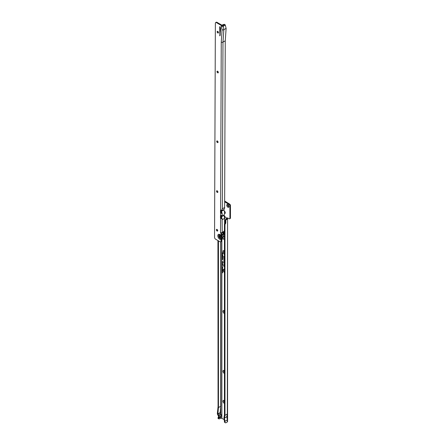 <?xml version="1.0" encoding="UTF-8"?>
<svg xmlns="http://www.w3.org/2000/svg" width="445" height="445" viewBox="0 0 445 445"><rect width="100%" height="100%" fill="white"/><g stroke="black" fill="none" stroke-linecap="round" stroke-linejoin="round"><path stroke-width="0.67" d="M224.441 269.364A1.908 1.101 -120 0 0 223.74 269.57A1.908 1.101 -120 0 0 224.441 272.329M224.441 269.225A1.958 1.129 -120 0 0 223.846 269.453A1.958 1.129 -120 0 0 223.796 269.514M224.441 269.158A2.153 1.24 -120 0 0 224.007 269.142A2.153 1.24 -120 0 0 223.357 270.499A2.153 1.24 -120 0 0 224.441 272.535M224.085 269.125A2.103 1.213 -120 0 0 223.512 270.265M224.441 260.203L223.913 260.169L224.024 260.603L224.102 260.103L224.441 260.331M224.441 260.03L224.319 259.925A0.612 0.35 -120 0 0 224.208 259.841L224.03 259.969M224.208 259.841A0.612 0.35 -120 0 0 223.774 260.091L224.163 260.898L224.169 260.292L224.441 260.497M224.052 259.785A0.562 0.323 -120 0 0 223.946 260.036L223.774 260.091M224.163 259.179L224.102 258.534L224.441 258.762M224.441 258.628L223.963 258.445L224.024 259.185M224.441 258.462L224.319 258.356A0.612 0.35 -120 0 0 224.208 258.272L224.03 258.4M224.208 258.272A0.612 0.35 -120 0 0 223.774 258.523L224.163 259.474L224.169 258.723L224.441 258.929M224.052 258.217A0.562 0.323 -120 0 0 223.946 258.462L223.774 258.523M224.163 257.41L224.024 256.637L224.441 256.732M224.441 257.688L224.202 256.531M224.441 256.604L223.913 256.576L223.913 257.516L224.441 257.989M224.441 256.437L224.319 256.326A0.612 0.35 -120 0 0 224.208 256.242L224.03 256.376M224.208 256.242A0.612 0.35 -120 0 0 223.774 256.492L223.774 257.56L224.441 258.156M224.052 256.187A0.562 0.323 -120 0 0 223.946 256.437L223.774 256.492M224.441 403.337A1.624 0.94 60 0 1 224.096 403.198A1.624 0.94 60 0 1 222.951 401.206A1.624 0.94 60 0 1 224.096 400.545L224.096 400.545A1.624 0.94 60 0 1 224.441 400.806M224.363 400.734A0.957 0.551 -120 0 0 224.091 400.773A0.957 0.551 -120 0 0 223.924 401.451A0.957 0.551 -120 0 0 224.441 402.291M224.441 373.377A1.624 0.94 60 0 1 224.096 373.238A1.624 0.94 60 0 1 222.951 371.247A1.624 0.94 60 0 1 224.096 370.585L224.096 370.585A1.624 0.94 60 0 1 224.441 370.846M224.363 370.78A0.957 0.551 -120 0 0 224.091 370.813A0.957 0.551 -120 0 0 223.924 371.497A0.957 0.551 -120 0 0 224.441 372.332M224.441 313.458A1.624 0.94 60 0 1 224.096 313.325A1.624 0.94 60 0 1 222.951 311.333A1.624 0.94 60 0 1 224.096 310.671L224.096 310.671A1.624 0.94 60 0 1 224.441 310.927M224.363 310.86A0.957 0.551 -120 0 0 224.091 310.894A0.957 0.551 -120 0 0 223.924 311.578A0.957 0.551 -120 0 0 224.441 312.412M224.441 253.544A1.624 0.94 60 0 1 224.096 253.405A1.624 0.94 60 0 1 222.951 251.419A1.624 0.94 60 0 1 224.096 250.752L224.096 250.752A1.624 0.94 60 0 1 224.441 251.013M224.363 250.947A0.957 0.551 -120 0 0 224.091 250.98A0.957 0.551 -120 0 0 223.924 251.664A0.957 0.551 -120 0 0 224.441 252.499M223.824 215.369A1.624 0.94 60 0 1 224.096 215.491L224.096 215.491A1.624 0.94 60 0 1 225.248 217.477A1.624 0.94 60 0 1 224.586 218.3M224.363 215.68A0.957 0.551 -120 0 0 224.091 215.714A0.957 0.551 -120 0 0 224.013 215.781M224.475 217.26A0.957 0.551 -120 0 0 224.569 217.321A0.957 0.551 -120 0 0 225.048 217.371A0.957 0.551 -120 0 0 225.215 217.154M227.879 207.22A1.624 0.94 60 0 1 226.733 205.234A1.624 0.94 60 0 1 227.879 204.566L227.879 204.566A1.624 0.94 60 0 1 229.03 206.558A1.624 0.94 60 0 1 227.879 207.22M228.152 204.761A0.957 0.551 -120 0 0 227.879 204.795A0.957 0.551 -120 0 0 227.729 205.562A0.957 0.551 -120 0 0 228.352 206.402A0.957 0.551 -120 0 0 228.83 206.447A0.957 0.551 -120 0 0 228.997 206.23M224.441 402.191A0.957 0.551 60 0 1 224.13 400.75M224.441 372.231A0.957 0.551 60 0 1 224.13 370.796M224.441 312.318A0.957 0.551 60 0 1 224.13 310.877M224.441 252.398A0.957 0.551 60 0 1 224.13 250.963M225.081 217.349A0.957 0.551 60 0 1 224.636 217.282A0.957 0.551 60 0 1 224.452 217.143M225.081 212.671A0.957 0.551 60 0 1 224.636 212.604A0.957 0.551 60 0 1 224.597 212.577M228.864 206.43A0.957 0.551 60 0 1 228.424 206.363A0.957 0.551 60 0 1 227.807 205.551A0.957 0.551 60 0 1 227.912 204.778M221.86 266.672L222.25 266.488L222.634 267.05L221.86 266.672L221.86 267.223L222.634 267.745L222.244 267.873L221.977 267.1M221.86 267.384L221.86 269.381L222.634 269.909L221.972 269.792L221.977 269.264M220.72 406.241L220.72 413.922L221.137 414.729A1.335 0.773 60 0 1 221.248 415.992L220.792 416.854L218.506 418.434A1.53 0.884 120 0 0 218.784 418.834A1.53 0.884 120 0 0 219.552 418.756L221.271 418.061L224.23 419.579M224.441 224.202L224.981 224.514L224.981 415.341L224.503 418.027L225.02 422.349A1.53 0.884 120 0 0 225.298 422.75L224.758 422.439A1.53 0.884 -60 0 1 224.48 422.038L223.957 417.71L224.441 414.974L224.441 224.202L225.253 222.767L225.253 220.303A0.762 0.439 -60 0 1 225.793 219.363L226.577 218.912A0.573 0.334 120 0 0 226.772 218.74L226.327 217.633L227.367 218.234A0.573 0.334 60 0 1 227.773 218L228.964 218.69A1.53 0.884 -120 0 0 229.726 218.762A1.53 0.884 -120 0 0 229.909 218.59L229.909 205.523A1.53 0.884 -120 0 0 228.964 204.333L224.647 201.841M221.86 252.465L222.756 252.983L222.756 253.6L221.86 252.649L221.86 238.882M221.86 253.138L222.756 254.045L221.86 253.939L222.216 253.611L221.86 253.322L222.011 252.549M222.756 254.045L222.022 253.722M221.86 254.206L222.761 255.035L222.022 254.551L221.86 254.801L222.022 253.811M222.761 255.035L222.122 254.712M222.022 254.696L221.86 255.007L222.761 255.636L221.86 255.224L222.3 255.068M222.761 255.636L222.3 255.664M221.86 255.224L222.166 256.014L222.25 255.658L222.745 256.025L222.745 256.492L221.86 255.836L222.144 255.586M222.472 256.098L222.172 256.198L222.25 255.536M221.86 256.036L222.761 256.865L222.022 256.381L221.86 256.632L221.86 255.836M222.761 256.865L222.122 256.543M222.022 256.526L222.116 257.638L222.5 257.366L222.761 257.833L221.86 257.483L222.189 257.154M222.35 257.783L222.011 257.26L222.294 257.104M221.86 257.483L221.86 257.961L222.761 258.634L222.456 258.806L222.305 258.144L222.011 258.183L222.183 258.667L221.86 257.961L222.305 257.961M222.444 258.022L222.011 258.183M221.86 258.239L221.86 258.756L222.761 259.429L222.456 259.607L222.305 258.94L222.011 258.979L222.183 259.463L221.86 258.756L222.305 258.756M222.444 258.823L222.011 258.979M221.86 261.287L222.734 261.788L222.734 262.105L222.316 261.96L222.734 262.611L221.86 262.111L222.172 262.06L221.86 261.81L222.166 261.693L221.86 261.515L221.86 259.035M221.86 262.823L222.722 263.718L221.86 262.978L222.022 261.971M221.86 263.268L222.711 263.941L221.86 263.496L221.86 262.978M221.838 263.368L222.155 263.312M221.86 263.79L222.711 264.458L221.86 264.013L221.86 263.496M221.838 263.891L222.155 263.829M221.86 264.308L222.711 264.975L221.86 264.53L221.86 264.013M221.838 264.408L222.155 264.347M221.86 264.825L222.711 265.498L221.86 265.053L221.86 264.53M221.838 264.925L222.155 264.87M221.86 265.053L221.86 266.516L222.25 266.488M222.383 266.522L221.983 266.666M221.866 267.851L222.622 268.146L222.083 268.19L222.622 268.852L221.866 268.413L222.311 268.53L221.983 267.779M221.866 268.641L222.622 268.941L222.611 269.353L221.983 268.569M222.611 269.353L222.15 268.952M221.866 270.009L222.622 270.31L222.127 270.46L222.622 270.888L221.866 270.449L222.361 270.299L221.983 269.937M221.866 271.111L221.866 270.554L222.622 270.994L222.622 271.539L222.494 271.061L222.316 271.344L221.994 271.038M221.866 271.328L222.622 271.628L222.127 271.778L222.622 272.207L221.866 271.767L222.361 271.611L221.983 271.255M221.866 272.184L222.622 272.257L222.622 272.846L221.983 272.112M224.441 262.094L224.441 262.678M224.441 263.167L224.441 261.81M224.441 261.354A0.862 0.501 -120 0 0 224.041 261.243A0.862 0.501 -120 0 0 223.774 261.671L223.774 263.04L224.441 263.629M224.441 265.242L224.441 265.826M224.441 266.316L224.441 264.959M224.441 264.508A0.862 0.501 -120 0 0 224.041 264.391A0.862 0.501 -120 0 0 223.774 264.82L223.774 266.188L224.441 266.783M224.441 254.273L223.774 253.678L224.441 254.735M224.252 210.913A1.624 0.94 60 0 1 225.248 212.799A1.624 0.94 60 0 1 224.553 213.617M222.049 253.722L222.389 253.444M218.784 418.834L218.245 418.522A1.53 0.884 -60 0 1 217.967 418.122L218.506 416.731A0.573 0.334 -120 0 0 218.462 416.186L217.527 414.345A1.146 0.662 -120 0 1 217.349 413.55L218.061 406.663L217.928 240.545M224.981 422.216L224.441 421.905M224.981 415.341L227.306 414L226.828 416.687L227.306 419.93L227.306 414M224.981 421.27L227.306 419.93M225.298 422.75A1.53 0.884 120 0 0 226.066 422.672L227.312 421.955A0.879 0.506 180 0 0 227.573 421.593L227.573 218.289A0.879 0.506 0 0 0 227.573 218.289A0.879 0.506 0 0 0 227.534 218.139M226.772 218.74L227.312 219.051A0.573 0.334 -60 0 1 227.117 219.224L226.333 219.674A0.762 0.439 120 0 0 225.793 220.614L225.793 223.079L224.981 224.514M220.192 412.115L220.72 406.313M220.72 413.922L218.467 415.224L220.72 413.922M220.664 418.116L220.72 416.837M218.467 418.3L217.928 417.989M221.248 415.992L218.985 417.299L218.467 418.133M218.985 417.299A1.335 0.773 -120 0 0 218.879 416.031L221.137 414.729M220.147 412.621L217.883 413.922L218.879 416.031M217.883 413.922L218.467 407.525L218.467 240.856M220.792 241.73L220.792 406.241L218.467 407.525M224.647 201.018L229.503 204.021A1.53 0.884 60 0 1 230.449 205.212L230.449 218.278A1.53 0.884 60 0 1 230.265 218.451L229.726 218.762M227.773 218L227.367 218.234M229.909 205.523L230.449 205.212M230.449 218.278L229.909 218.59M224.597 212.66A0.957 0.551 -120 0 0 225.048 212.688A0.957 0.551 -120 0 0 225.215 212.471M226.805 218.289L227.567 218.311L227.312 421.955M220.72 413.9L220.192 412.854M224.503 418.027L226.828 416.687M223.985 253.867L224.441 254.568M224.441 254.44L223.913 253.973M224.441 257.855L224.024 257.483M224.124 264.386A0.812 0.467 -120 0 0 223.946 264.725M224.341 264.447A0.718 0.412 -120 0 0 224.102 264.525A0.718 0.412 -120 0 0 224.052 264.597M224.163 266.038L224.024 264.964A0.512 0.295 60 0 1 224.441 264.797M224.441 266.483L224.024 266.11M224.441 264.669A0.667 0.384 -120 0 0 223.996 264.647A0.667 0.384 -120 0 0 223.913 264.903L223.913 266.143L224.441 266.611M224.124 261.237A0.812 0.467 -120 0 0 223.946 261.571M224.341 261.293A0.718 0.412 -120 0 0 224.102 261.376A0.718 0.412 -120 0 0 224.052 261.449M224.163 262.889L224.024 261.816A0.512 0.295 60 0 1 224.441 261.643M224.441 263.334L224.024 262.962M224.441 261.515A0.667 0.384 -120 0 0 223.996 261.493A0.667 0.384 -120 0 0 223.913 261.755L223.913 262.995L224.441 263.462M224.692 271.461L224.408 270.883L224.758 270.655M224.441 270.415L224.441 270.137M222.027 255.141L222.439 255.035M222.439 255.447L222.778 255.48L222.439 255.447M222.439 255.135L222.1 255.096M222.3 255.48L221.999 255.196L222.778 255.48M221.838 255.703L222.572 255.997M221.86 253.733L222.011 253.222M222.389 253.622L222.583 253.956L222.478 253.494M221.838 257.321L222.45 257.672M222.239 257.499L222.634 257.327M221.838 258.884L222.444 258.723M222.294 259.318L222.011 258.829M221.838 258.089L222.444 257.922M222.294 258.523L222.011 258.033M222.166 261.693L222.672 261.782L222.022 261.41M222.311 261.944L222.022 261.71M222.172 262.06L222.639 262.222M222.734 262.416L222.022 262.005M222.316 261.96L222.734 261.938M222.138 265.348L222.011 264.87M222.138 264.825L222.011 264.352M222.138 264.308L222.011 263.829M222.138 263.79L222.011 263.312M221.855 266.594L222.383 266.433M222.255 266.95L222.011 266.527M221.972 269.792L222.127 269.214M222.544 269.904L222.094 269.442L222.367 269.358M221.983 269.531L222.661 269.77M221.972 267.629L222.127 267.056M222.745 267.656L222.378 267.768L222.367 267.195M221.983 267.373L222.661 267.606M222.127 271.778L222.622 271.656M222.127 270.46L222.622 270.338M222.528 269.18L222.367 268.791M222.283 268.88L222.622 269.103M217.238 31.528A1.624 0.94 -120 0 0 218.089 32.997M218.328 32.98A0.957 0.551 60 0 1 217.883 32.913A0.957 0.551 60 0 1 217.21 31.745A0.957 0.551 60 0 1 217.371 31.328M217.088 71.384A1.624 0.94 -120 0 0 217.939 72.852M218.178 72.835A0.957 0.551 60 0 1 217.733 72.769A0.957 0.551 60 0 1 217.727 72.769A0.957 0.551 60 0 1 217.06 71.6A0.957 0.551 60 0 1 217.221 71.183M216.826 141.132A1.624 0.94 -120 0 0 217.672 142.6M217.911 142.584A0.957 0.551 60 0 1 217.466 142.522A0.957 0.551 60 0 1 216.793 141.349A0.957 0.551 60 0 1 216.96 140.931M216.632 190.95A1.624 0.94 -120 0 0 217.483 192.424M217.722 192.407A0.957 0.551 60 0 1 217.277 192.34A0.957 0.551 60 0 1 216.604 191.172A0.957 0.551 60 0 1 216.765 190.755M216.487 229.564A1.624 0.94 -120 0 0 217.338 231.033M217.572 231.016A0.957 0.551 60 0 1 217.132 230.949A0.957 0.551 60 0 1 216.454 229.781A0.957 0.551 60 0 1 216.62 229.364M221.31 232.707A0.573 0.334 -120 0 0 221.543 233.236L221.571 235.349L222.111 235.956L221.549 240.778A1.53 0.884 60 0 1 221.232 241.474L220.692 241.785A1.53 0.884 60 0 1 219.925 241.707L215.625 239.204A1.53 0.884 -120 0 1 214.551 237.33L215.363 23.257A1.53 0.884 -120 0 1 215.68 22.562A1.53 0.884 -120 0 1 216.454 22.639L221.31 25.471L221.304 26.405A1.224 0.706 -179.8 0 0 223.034 26.411L225.287 25.109L226.121 28.363L225.259 40.812L222.978 42.13L222.344 208.827L224.625 207.509L225.259 40.812M222.111 235.956L221.71 235.327A2.842 1.641 -120 0 0 221.571 235.144M219.485 234.726A2.108 1.218 -120 0 0 218.884 235.75A2.108 1.218 -120 0 0 219.88 237.958A2.108 1.218 -120 0 0 221.543 238.37L221.566 236.267L221.032 235.655L221.41 236.234M221.543 238.37L221.015 239.549L221.009 241.09A1.53 0.884 60 0 1 220.692 241.785M217.822 31.395A0.957 0.551 -120 0 0 217.338 31.345A0.957 0.551 -120 0 0 217.193 32.112A0.957 0.551 -120 0 0 217.816 32.952A0.957 0.551 -120 0 0 218.295 33.002A0.957 0.551 -120 0 0 218.439 32.24A0.957 0.551 -120 0 0 217.822 31.395M217.666 71.25A0.957 0.551 -120 0 0 217.188 71.2A0.957 0.551 -120 0 0 217.043 71.968A0.957 0.551 -120 0 0 217.661 72.808A0.957 0.551 -120 0 0 218.145 72.858A0.957 0.551 -120 0 0 218.289 72.096A0.957 0.551 -120 0 0 217.666 71.25M217.405 140.998A0.957 0.551 -120 0 0 216.921 140.954A0.957 0.551 -120 0 0 216.776 141.716A0.957 0.551 -120 0 0 217.399 142.556A0.957 0.551 -120 0 0 217.878 142.606A0.957 0.551 -120 0 0 218.022 141.844A0.957 0.551 -120 0 0 217.405 140.998M217.216 190.822A0.957 0.551 -120 0 0 216.732 190.772A0.957 0.551 -120 0 0 216.587 191.534A0.957 0.551 -120 0 0 217.21 192.379A0.957 0.551 -120 0 0 217.688 192.429A0.957 0.551 -120 0 0 217.833 191.662A0.957 0.551 -120 0 0 217.216 190.822M217.065 229.431A0.957 0.551 -120 0 0 216.587 229.381A0.957 0.551 -120 0 0 216.437 230.148A0.957 0.551 -120 0 0 217.06 230.988A0.957 0.551 -120 0 0 217.544 231.038A0.957 0.551 -120 0 0 217.688 230.271A0.957 0.551 -120 0 0 217.065 229.431M219.925 35.895L220.653 29.097A1.913 1.101 -120 0 0 220.587 28.458L220.214 26.917L219.685 26.711L219.925 35.895M221.043 210.123L221.037 212.393L221.938 212.921A4.967 2.87 60 0 0 221.376 211.392L223.863 209.957L223.863 209.573A4.967 2.87 -120 0 0 224.625 207.509M223.863 209.957A4.967 2.87 60 0 1 224.603 212.882L224.553 212.91M221.955 215.508A4.967 2.87 -120 0 1 221.354 216.459L223.841 215.024A4.967 2.87 -120 0 0 224.603 212.977M223.841 215.024L223.841 215.408A4.967 2.87 60 0 1 224.586 218.35L224.564 223.991M221.304 26.405L222.105 29.676L221.248 42.13A1.224 0.706 0.2 0 0 222.978 42.13L223.835 29.681L226.121 28.363M222.111 209.4A4.967 2.87 -120 0 0 222.138 208.944L222.344 208.827A1.224 0.706 0.2 0 1 222.116 208.928L222.111 210.329L221.527 210.168A1.224 0.706 -179.8 0 1 220.92 210.096L220.503 210.212L220.498 212.704L220.909 213.205A1.224 0.706 0.2 0 0 221.515 213.283L222.1 212.921L222.094 213.85A4.967 2.87 60 0 1 222.116 214.318L222.311 214.206M222.094 214.852A4.967 2.87 -120 0 0 222.116 214.412L222.055 215.564M222.116 214.318L222.094 213.85M221.966 215.469L221.504 215.463A1.224 0.706 -179.8 0 1 220.904 215.386L220.486 215.508L220.475 218L220.892 218.501A1.224 0.706 0.2 0 0 221.493 218.578L222.077 218.211L222.077 219.296A4.967 2.87 60 0 1 222.1 219.786L222.25 232.385A1.224 0.706 -179.8 0 1 221.922 232.518L221.009 233.019A1.224 0.706 -179.8 0 1 220.52 232.846L220.77 232.996A0.573 0.334 -120 0 0 220.998 233.547L221.032 235.655A2.904 1.674 60 0 0 218.907 234.27A2.904 1.674 60 0 0 217.8 235.728A2.904 1.674 60 0 0 218.895 238.464A2.904 1.674 60 0 0 221.015 239.549M221.026 215.419L221.015 217.683L221.493 218.578M221.46 218.133L222.077 218.211M222.1 219.786L222.077 219.296M221.037 232.913L221.243 232.596M221.482 212.844L221.515 213.283M225.287 25.109L225.281 25.098A1.53 0.879 -59.8 0 0 225.009 24.703A1.53 0.879 -59.8 0 0 224.241 24.781L223.04 25.476A1.224 0.706 -179.8 0 1 221.31 25.471M224.241 24.781L223.702 24.464L221.849 25.159L216.993 22.328L216.454 22.639M224.441 230.393A1.53 0.879 -59.8 0 1 223.457 231.689L222.25 232.385M215.68 22.562L216.22 22.25A1.53 0.884 60 0 1 216.993 22.328M220.225 26.961L220.225 35.283M223.702 24.464A1.53 0.879 -59.8 0 1 224.464 24.392L225.009 24.703M220.52 232.846L220.575 218.3L221.115 217.989M220.587 215.324L220.598 213.005L221.137 212.693M221.254 212.81L220.909 213.205M221.232 218.106L220.892 218.501M221.376 211.392L221.376 211.008A4.967 2.87 -120 0 0 221.922 210.196M221.354 216.459L221.354 216.843A4.967 2.87 60 0 1 221.871 218.211M221.037 211.72A4.205 2.425 60 0 1 221.426 212.838M221.02 215.736A4.205 2.425 -120 0 0 221.243 215.452M221.015 217.171A4.205 2.425 60 0 1 221.365 218.133M222.105 29.676A1.224 0.706 0.2 0 0 223.835 29.681L223.04 25.476M223.006 238.42L222.867 237.941L223.006 238.42M223.996 237.035L223.852 236.556L223.996 237.035M223.023 234.509L222.878 234.031L223.023 234.509M223.001 231.951A4.183 2.414 60 0 1 224.441 233.364M224.152 237.04L223.868 236.551M223.179 234.515L222.895 234.026M223.167 238.425L222.878 237.93M224.441 232.813A4.244 2.448 -120 0 0 223.307 231.773M223.04 231.928A4.244 2.448 60 0 1 224.441 233.308M221.577 234.076A1.836 1.057 60 0 1 221.944 234.226A1.836 1.057 60 0 1 223.095 235.711A1.836 1.057 60 0 1 222.984 237.207L221.699 237.947M222.105 236.328A1.836 1.057 60 0 1 222.1 237.63M220.926 235.755A1.608 0.929 -120 0 0 220.403 235.305A1.608 0.929 -120 0 0 219.591 235.221A1.608 0.929 -120 0 0 219.552 235.244M221.154 238.019A1.608 0.929 -120 0 0 221.198 238.003A1.608 0.929 -120 0 0 221.198 236.145M220.308 237.964A1.608 0.929 -120 0 0 221.115 238.047A1.608 0.929 -120 0 0 221.365 236.762A1.608 0.929 -120 0 0 220.32 235.349A1.608 0.929 -120 0 0 219.513 235.266A1.608 0.929 -120 0 0 219.263 236.551A1.608 0.929 -120 0 0 220.308 237.964M220.18 237.307A0.701 0.406 60 0 1 219.685 236.445A0.701 0.406 60 0 1 220.186 236.162A0.701 0.406 60 0 1 220.292 236.234A0.701 0.406 60 0 1 220.67 236.89A0.701 0.406 60 0 1 220.681 237.024A0.701 0.406 60 0 1 220.18 237.307M221.86 418.211L221.86 269.542M226.333 217.644L226.333 219.051M220.792 418.1L220.792 416.854M221.827 418.2L221.827 238.937M220.664 406.257L220.664 241.802M217.967 418.122L218.506 418.434M225.02 422.349L224.48 422.038M225.771 223.145L225.231 222.834M225.793 223.079L225.253 222.767M225.793 220.614L225.253 220.303M226.333 219.674L225.793 219.363M227.117 219.224L226.577 218.912M227.234 218.156L226.8 218.617M226.371 217.661L226.36 219.04M229.503 204.021L228.964 204.333M217.944 414.189L220.203 412.882M224.308 264.808L224.024 264.964M219.574 234.732A2.075 1.196 -120 0 0 218.929 235.755A2.075 1.196 -120 0 0 219.925 237.941A2.075 1.196 -120 0 0 221.56 238.314M221.132 236.061C218.895 233.608 219.975 235.238 219.413 234.732A2.169 1.252 -120 0 0 218.701 235.806A2.169 1.252 -120 0 0 219.702 238.053A2.169 1.252 -120 0 0 221.404 238.526M221.248 42.13L220.609 210.029M222.3 219.669L224.586 218.35M221.009 241.09L221.549 240.778M221.037 233.642L221.577 233.33M221.015 217.683L220.475 218M221.037 212.393L220.498 212.704M220.998 233.547L221.543 233.236M220.192 35.116L219.652 35.428M221.376 211.008L223.863 209.573M221.354 216.843L223.841 215.408M221.577 233.864A1.986 1.146 60 0 1 222.044 234.042A1.986 1.146 60 0 1 223.407 236.078A1.986 1.146 60 0 1 222.678 237.474M221.577 233.97A1.913 1.101 60 0 1 221.988 234.137A1.913 1.101 60 0 1 223.234 235.822A1.913 1.101 60 0 1 222.939 237.346A1.913 1.101 60 0 1 222.745 237.424L222.939 237.346M222.806 237.374A1.875 1.079 -120 0 0 223.201 235.911A1.875 1.079 -120 0 0 221.96 234.181A1.875 1.079 -120 0 0 221.577 234.026M223.707 231.511A4.15 2.397 60 0 1 224.441 232.095M222.489 232.245A4.15 2.397 60 0 1 224.441 234.448M221.922 232.524A3.766 2.175 60 0 1 222.049 232.59A3.766 2.175 60 0 1 224.441 235.728M224.441 238.375A3.766 2.175 60 0 1 222.027 238.731A3.766 2.175 60 0 1 221.96 238.692M221.571 234.899L222.005 235.472M224.441 231.923L223.785 231.439M221.916 238.787L224.291 239.149"/></g></svg>
